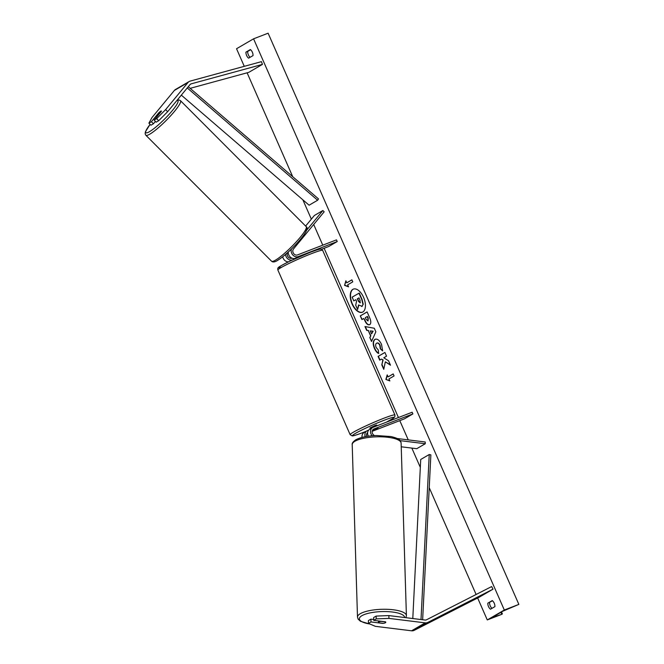 <?xml version="1.0" encoding="UTF-8"?>
<svg xmlns="http://www.w3.org/2000/svg" width="664" height="664" viewBox="0 0 664 664"><rect width="100%" height="100%" fill="white"/><g stroke="black" fill="none" stroke-linecap="round" stroke-linejoin="round"><path stroke-width="1" d="M305.631 226.067L314.371 215.485L322.887 210.521L306.577 230.275M292.392 259.956A5.519 4.656 -120.2 0 1 285.545 254.453M288.483 261.823A5.519 4.656 -120.2 0 1 282.731 256.785M291.977 258.163L291.894 258.196A3.677 3.104 -120.2 0 1 288.068 256.885A3.677 3.104 -120.2 0 1 287.578 252.669M321.517 249.291L328.705 246.51L337.221 241.547L336.49 239.87L297.513 254.918A3.677 3.104 -120.2 0 1 293.521 253.382A3.677 3.104 -120.2 0 1 293.48 248.992L324.165 211.808L322.887 210.521M337.221 241.547L298.252 256.603A5.519 4.656 -120.2 0 1 292.807 254.984A5.519 4.656 -120.2 0 1 291.438 249.05M300.809 256.179L295.356 258.288L298.252 256.603M288.276 252.038A5.519 4.656 59.8 0 0 290.417 257.175A5.519 4.656 59.8 0 0 295.356 258.288M158.679 120.715L156.621 118.657L165.61 109.626L167.66 111.685L158.679 120.715L156.173 122.176L154.123 120.118L161.369 111.336A3.677 0.589 -44.9 0 0 161.402 110.996A3.677 0.589 -44.9 0 0 160.812 111.162A3.677 0.589 -44.9 0 0 158.638 112.93L151.4 121.703L148.894 123.155L150.952 125.214L153.45 123.761L151.4 121.703M167.66 111.685L190.053 84.569A2.946 2.482 -120.2 0 1 190.618 84.079A2.946 2.482 -120.2 0 1 190.925 83.938A2.946 2.482 -120.2 0 1 191.132 83.863L262.429 64.4L261.458 61.644L190.153 81.108A5.885 4.972 -120.2 0 0 189.746 81.249A5.885 4.972 -120.2 0 0 189.14 81.539A5.885 4.972 -120.2 0 0 187.995 82.51L165.61 109.626M155.401 121.396L153.45 123.761M148.894 123.155L151.981 117.561L174.366 90.445A5.885 4.972 -120.2 0 1 175.512 89.474L189.14 81.539M190.153 88.345L248.801 72.343L262.429 64.4M154.123 120.118L156.621 118.657M373.716 620.359L376.214 618.898L388.946 618.391L388.855 615.578L376.131 616.084L373.624 617.545L373.716 620.359L385.444 621.803A3.677 1.062 -1.8 0 1 385.809 622.243A3.677 1.062 -1.8 0 1 385.386 622.757A3.677 1.062 -1.8 0 1 382.721 623.396L370.985 621.944L368.487 623.405L368.404 620.583L370.902 619.13L370.985 621.944M388.855 615.578L425.109 620.051A2.946 2.482 59.8 0 0 426.205 619.919A2.946 2.482 59.8 0 0 426.404 619.836L491.642 586.569L493.028 589.167L427.782 622.434A5.885 4.972 59.8 0 1 427.384 622.608A5.885 4.972 59.8 0 1 425.192 622.865L388.946 618.391M373.691 619.471L370.902 619.13M368.487 623.405L375.318 626.326L411.564 630.8A5.885 4.972 59.8 0 0 413.755 630.543A5.885 4.972 59.8 0 0 414.153 630.368L479.4 597.102L493.028 589.167M376.131 616.084L376.214 618.898M400.118 440.639L425.259 443.743L416.743 448.698L401.23 446.789M368.669 430.131L367.557 430.562A5.519 4.656 59.8 0 0 366.993 430.828L364.096 432.521A5.519 4.656 59.8 0 0 362.054 437.41M366.993 430.828A5.519 4.656 59.8 0 0 365.192 436.704M367.64 432.604A3.677 3.104 59.8 0 0 366.744 436.431M397.279 438.531L425.209 441.983L425.259 443.743M368.371 436.182A5.519 4.656 -120.2 0 1 369.723 429.243L372.62 427.558A5.519 4.656 59.8 0 1 373.185 427.284L412.153 412.236L412.892 413.921L373.915 428.969A3.677 3.104 59.8 0 0 373.541 429.143A3.677 3.104 59.8 0 0 372.18 432.438A3.677 3.104 59.8 0 0 374.596 435.592M372.62 427.558A5.519 4.656 59.8 0 0 372.164 435.767M372.628 430.031L377.974 428.056L372.313 430.687M412.892 413.921L404.368 418.876L372.164 431.318M367.607 433.077L367.001 433.31M376.986 425.815L376.646 425.035L374.977 425.524L369.906 427.989L370.304 428.902M373.707 429.616L372.512 430.222M372.33 430.654L377.974 428.056L373.716 429.641M162.763 116.607A3.677 0.589 135.1 0 1 161.916 117.462M159.045 112.548A3.677 0.589 135.1 0 1 160.812 111.162A3.677 0.589 135.1 0 1 161.402 110.996A3.677 0.589 135.1 0 1 161.427 111.162L158.555 114.64A3.677 0.589 135.1 0 1 156.787 116.034A3.677 0.589 135.1 0 1 156.198 116.192A3.677 0.589 135.1 0 1 156.165 116.034L159.045 112.548M353.505 289.048A12.408 6.59 -111.1 0 0 352.376 303.913A12.408 6.59 -111.1 0 0 362.444 312.196M363.573 297.331A12.408 6.59 -111.1 0 0 353.364 289.106A12.408 6.59 -111.1 0 0 352.086 304.021A12.408 6.59 -111.1 0 0 362.303 312.254A12.408 6.59 -111.1 0 0 363.573 297.331M244.269 66.342L236.542 48.738L253.573 38.819L268.115 33.2L518.858 604.398L502.997 611.129L492.09 617.47L501.818 614.316L487.276 619.935L477.648 597.99M476.113 594.487L429.226 487.691M420.329 467.406L411.846 448.092M408.244 439.883L399.794 420.644M398.433 417.531L324.132 248.278M322.77 245.165L313.698 224.498M311.35 219.145L302.867 199.831M292.708 176.69L247.108 72.799M487.276 619.935L504.316 610.017L253.573 38.819M378.829 353.314C377.376 352.742 375.99 351.057 374.679 348.26C372.977 343.935 373.135 340.939 375.16 339.279L374.869 339.387C377.202 338.433 379.426 340.109 381.543 344.4L382.622 350.924L380.289 348.766L379.8 345.363C378.812 343.412 377.75 342.69 376.596 343.205L376.571 343.213C375.509 343.993 375.376 345.421 376.164 347.479L378.322 350.036L378.538 353.431C377.086 352.858 375.699 351.165 374.388 348.368C372.687 344.052 372.844 341.055 374.869 339.387L375.218 339.213M369.674 324.654C367.939 325.335 366.271 323.891 364.677 320.297L363.872 318.454L361.921 319.591L360.286 315.865L367.101 311.897L369.632 317.658C371.151 321.243 371.168 323.575 369.69 324.638L369.408 324.779M385.344 361.83L390.507 365.208L388.564 360.793L383.775 357.78L386.539 356.17L384.904 352.443L378.09 356.41L379.725 360.137L381.485 359.108L382.854 360.021L381.8 364.876L383.767 369.35L385.344 361.83L390.316 364.785M250.369 49.543L245.946 52.124A4.598 2.44 -111.1 0 0 246.618 55.527A4.598 2.44 -111.1 0 0 248.593 58.166L253.025 55.593A4.598 2.44 -111.1 0 0 250.369 49.543M487.832 603.161L492.256 600.58A4.598 2.44 68.9 0 1 494.912 606.63L490.488 609.203A4.598 2.44 68.9 0 1 488.505 606.564A4.598 2.44 68.9 0 1 487.832 603.161L492.514 600.779M346.782 282.814L345.894 280.797L344.566 285.371L348.55 286.848L347.67 284.831L352.775 281.851L351.895 279.834L346.782 282.814L351.912 279.884M389.851 380.928L385.867 379.451L387.195 374.878L388.083 376.895L393.188 373.915L394.076 375.932L388.963 378.912L389.851 380.928M370.57 335.826L368.288 330.622L366.661 330.382L364.976 326.539L374.288 328.248L375.857 331.817L371.533 341.479L369.79 337.503L370.861 335.718L368.288 330.622M491.982 608.34A4.598 2.44 68.9 0 1 490.248 605.892A4.598 2.44 68.9 0 1 489.575 602.489M250.618 49.734L247.689 51.443A4.598 2.44 -111.1 0 0 248.361 54.846A4.598 2.44 -111.1 0 0 250.087 57.295M504.316 610.017L518.858 604.398M247.689 51.443L245.946 52.124M355.871 299.721L353.787 300.883L352.144 297.148L359.265 293.065L362.063 299.431L363.249 304.253L361.772 306.544M358.767 305.216L357.589 309.54L355.697 305.232L356.568 301.315L355.854 299.68L353.787 300.883M363.249 304.253L361.913 306.494M358.975 293.173L361.772 299.547L362.951 304.361M362.179 306.37L358.552 304.942L357.589 309.54M346.052 281.154L344.566 285.371M344.857 285.254L348.434 286.582M389.735 380.663L385.867 379.451M386.157 379.335L387.353 375.235M393.212 373.965L388.083 376.895M381.485 359.108L383.145 359.913L381.8 364.876M382.091 364.76L383.875 368.827M384.921 352.484L378.09 356.41M378.38 356.294L379.991 359.979M369.964 324.538C368.229 325.227 366.561 323.775 364.968 320.189L363.872 318.454M362.195 319.434L360.286 315.865M360.577 315.757L367.126 311.947M368.055 320.936L368.213 318.18L367.441 316.438L365.349 317.599L366.13 319.359L367.964 320.969L367.922 318.297L367.151 316.545M374.886 339.379L375.368 339.163M382.68 350.6L380.289 348.766M380.58 348.65L380.09 345.247C379.102 343.305 378.04 342.582 376.886 343.089M368.578 330.506L366.661 330.382M366.951 330.265L365.341 326.605M371.707 341.088L369.79 337.503M370.08 337.395L370.861 335.718M371.566 333.909L373.126 331.187L370.246 330.913L371.566 333.909L372.836 331.303L370.246 330.913M360.104 302.809L360.046 300.302L358.975 297.862L357.332 298.817L358.419 301.282L360.021 302.85M358.992 297.904L357.63 298.7L358.709 301.166L360.394 302.693M385.386 622.757A3.677 1.062 178.2 0 0 385.809 622.243A3.677 1.062 178.2 0 0 385.651 621.952L380.995 621.38A3.677 1.062 178.2 0 0 378.87 621.952A3.677 1.062 178.2 0 0 378.455 622.467A3.677 1.062 178.2 0 0 378.604 622.766L383.261 623.338A3.677 1.062 178.2 0 0 385.386 622.757M188.269 86.718L318.504 198.91L317.616 200.237L309.1 205.201L181.33 95.135M187.256 87.947L317.616 200.237M422.644 619.744L430.87 454.873L429.234 454.525L420.719 459.48L412.792 618.524M421.009 619.545L429.234 454.525M190.186 84.419L191.132 83.863M174.366 90.445L187.995 82.51M411.564 630.8L425.192 622.865M414.153 630.368L427.782 622.434M373.201 429.384L373.915 428.969M281.785 267.169A22.626 1.627 -23.7 0 1 284.773 263.708A22.626 1.627 -23.7 0 1 310.005 252.411M311.599 253.598A24.468 1.76 156.3 0 0 288.815 263.542A24.468 1.76 156.3 0 0 277.867 270.024C277.66 268.571 277.826 267.791 278.365 267.675C277.876 267.401 281.984 265.085 290.716 260.753L310.08 252.378C322.181 247.921 319.484 249.515 320.695 249.141C321.027 248.842 321.691 249.249 322.671 250.361A24.468 1.76 156.3 0 0 311.599 253.598M277.867 270.024L350.135 434.663A24.468 1.76 -23.7 0 1 361.091 428.18A24.468 1.76 -23.7 0 1 383.867 418.237A24.468 1.76 -23.7 0 1 394.939 415L322.671 250.361M386.216 422.254A22.626 1.627 156.3 0 0 383.75 420.412A22.626 1.627 156.3 0 0 355.389 433.418A22.626 1.627 156.3 0 0 362.801 432.613A22.626 1.627 156.3 0 0 366.354 431.202M150.114 124.375A22.626 3.602 -44.9 0 0 149.5 131.671A22.626 3.602 -44.9 0 0 170.308 112.971A22.626 3.602 -44.9 0 0 176.865 100.538M149.773 134.178A24.468 3.901 135.1 0 1 145.848 135.248L271.568 261.209A24.468 3.901 -44.9 0 0 275.502 260.139A24.468 3.901 -44.9 0 0 296.194 241.928A24.468 3.901 -44.9 0 0 306.195 226.64L180.475 100.679A24.468 3.901 135.1 0 1 170.474 115.976A24.468 3.901 135.1 0 1 149.773 134.178M305.905 229.072A22.626 3.602 135.1 0 1 297.538 242.692A22.626 3.602 135.1 0 1 277.793 260.205M501.752 614.125L500.955 612.308M369.914 624.011A22.626 6.549 -1.8 0 1 361.955 615.661A22.626 6.549 -1.8 0 1 387.427 611.619A22.626 6.549 -1.8 0 1 404.617 617.52M406.401 615.628A24.468 7.08 178.2 0 0 387.676 609.328A24.468 7.08 178.2 0 0 360.27 613.702A24.468 7.08 178.2 0 0 357.489 617.122L352.211 444.656A24.468 7.08 -1.8 0 1 354.999 441.228A24.468 7.08 -1.8 0 1 382.398 436.854A24.468 7.08 -1.8 0 1 401.122 443.154L406.401 615.628L405.887 617.678M350.135 434.663L352.211 435.891C352.592 435.883 353.256 436.206 362.727 432.646L366.32 431.226M386.29 422.221L393.412 418.212L394.839 416.801L394.939 415M150.089 124.351L145.375 131.87L145.142 133.854L145.848 135.248M306.195 226.64C308.702 227.885 305.955 233.097 297.937 242.285C290.284 250.652 283.453 256.719 277.436 260.504C274.738 262.147 272.779 262.38 271.568 261.209M156.828 116.831L156.198 116.192M177.155 100.189L179.081 99.982L180.475 100.679M501.519 611.984L502.382 613.951M352.211 444.656C351.862 443.328 353.024 441.726 355.697 439.842C360.436 437.319 367.283 435.874 376.247 435.526L390.888 436.538C400.749 438.829 400.666 441.137 401.122 443.154M378.455 622.467L378.405 620.94M370.296 624.177L360.519 621.305L358.153 619.18L357.489 617.122"/></g></svg>

